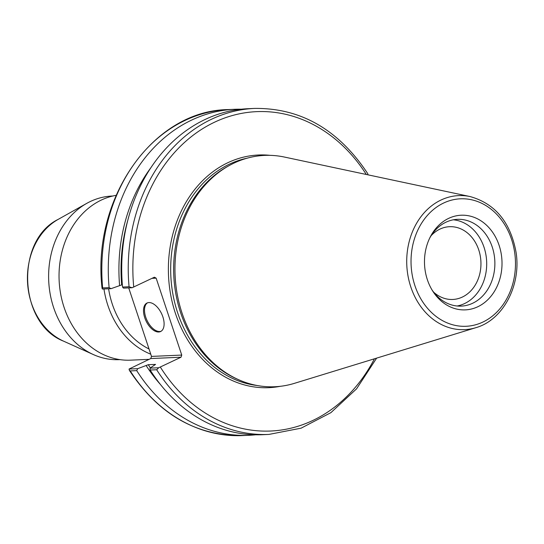 <?xml version="1.0" encoding="UTF-8"?>
<svg xmlns="http://www.w3.org/2000/svg" width="544" height="544" viewBox="0 0 544 544"><rect width="100%" height="100%" fill="white"/><g stroke="black" fill="none" stroke-linecap="round" stroke-linejoin="round"><path stroke-width="0.82" d="M431.134 235.674A36.421 29.798 -92.5 0 1 449.555 226.698A36.421 29.798 -92.5 0 1 478.74 249.893A36.421 29.798 -92.5 0 1 452.758 299.465A36.421 29.798 -92.5 0 1 433.622 292.142M255.7 434.792A163.159 133.477 -92.5 0 1 248.989 435.295L242.522 435.581A163.159 133.477 -92.5 0 1 130.247 370.913L129.418 370.416L129.044 369.056L150.763 358.55L181.002 357.224L181.744 355.076L151.504 356.408L150.763 358.55M151.504 356.408L128.71 287.885M368.07 174.855L367.71 173.584C338.552 129.635 300.846 107.909 254.599 108.419A163.159 133.477 87.5 0 0 129.071 286.763L122.543 287.048L123.427 288.123L132.11 287.735L154.387 277.209L156.155 278.154L181.744 355.076M181.002 357.224L158.726 367.751L156.672 369.75A163.159 133.477 87.5 0 0 268.947 434.418L301.111 428.169L330.902 412.651L356.572 388.831L376.632 358.122M475.878 327.678L294.345 383.364A115.79 94.724 -92.5 0 1 238.36 379.596L236.497 378.76A114.798 93.915 -92.5 0 1 173.774 275.291A114.798 93.915 -92.5 0 1 227.161 166.709L228.949 165.716A115.79 94.724 -92.5 0 1 233.838 163.18A115.79 94.724 -92.5 0 1 284.376 157.046L470.104 196.561A67.082 54.876 87.5 0 0 440.824 200.117A67.082 54.876 87.5 0 0 410.802 286.912A67.082 54.876 87.5 0 0 475.878 327.678C503.091 320.042 521.363 285.246 516.066 252.321C510.51 222.21 495.19 203.626 470.104 196.561M122.339 284.668L111.058 288.667L102.422 289.041L102.082 288.368L102.639 287.926A163.159 133.477 -92.5 0 1 228.174 109.582C153.136 110.418 91.501 198.478 102.075 288.368M129.071 286.763L132.11 287.735M122.543 287.048A163.159 133.477 -92.5 0 1 248.071 108.705L254.599 108.419M448.569 218.409A47.369 38.753 -92.5 0 1 497.651 241.468A47.369 38.753 -92.5 0 1 484.174 302.865A47.369 38.753 -92.5 0 1 432.636 290.945A47.369 38.753 -92.5 0 1 430.263 236.953A47.369 38.753 -92.5 0 1 448.569 218.409M238.36 379.596A115.79 94.724 -92.5 0 1 175.093 275.237A115.79 94.724 -92.5 0 1 228.949 165.716M152.028 278.338L156.155 278.154M158.726 367.751L150.042 368.132L155.564 364.392L148.274 364.711L137.673 368.676L129.044 369.056M111.058 288.667L109.113 287.64L102.639 287.926M109.113 287.64A163.159 133.477 -92.5 0 1 234.641 109.296A163.159 133.477 -92.5 0 1 241.366 109.208M268.947 434.418L262.426 434.704A163.159 133.477 -92.5 0 1 150.151 370.036L156.672 369.75M248.989 435.295A163.159 133.477 -92.5 0 1 136.714 370.627L137.673 368.676M130.247 370.913L136.714 370.627M119.619 285.675A153.904 125.909 -92.5 0 1 150.77 167.872M150.042 368.132L150.151 370.036M147.512 302.824A15.79 8.575 -115.5 0 0 147.07 320.498A15.79 8.575 -115.5 0 0 161.099 331.255M162.874 316.88A15.79 8.575 64.5 0 1 160.609 331.527A15.79 8.575 64.5 0 1 146.064 320.98A15.79 8.575 64.5 0 1 146.996 303.035A15.79 8.575 64.5 0 1 162.874 316.88M150.375 367.866A151.327 123.801 -92.5 0 1 148.274 364.711M121.652 284.696A151.327 123.801 -92.5 0 1 127.663 220.776M160.296 384.322A153.904 125.909 -92.5 0 1 146.234 365.684M429.678 238.143A43.432 35.53 -92.5 0 1 445.869 222.251A43.432 35.53 -92.5 0 1 457.422 219.334A43.432 35.53 -92.5 0 1 494.829 261.161A43.432 35.53 -92.5 0 1 461.244 306.109A43.432 35.53 -92.5 0 1 431.95 289.816M453.342 219.803A43.432 35.53 -92.5 0 1 486.649 261.521A43.432 35.53 -92.5 0 1 457.137 306M108.603 288.769A79.567 65.096 87.5 0 0 149.036 348.983A79.567 65.096 -92.5 0 1 108.603 288.769M103.958 288.98A82.885 67.81 87.5 0 0 150.77 354.192M116.103 195.33A82.885 67.81 87.5 0 0 59.418 284.702A82.885 67.81 87.5 0 0 130.519 360.162L149.11 359.339M112.805 196.01L112.03 196.044A81.892 66.994 87.5 0 0 86.795 203.34A81.892 66.994 87.5 0 0 48.708 280.799A81.892 66.994 87.5 0 0 93.452 354.606A81.892 66.994 87.5 0 0 119.238 359.659L120.013 359.625M257.149 385.506A114.798 93.915 -92.5 0 1 177.67 312.861A114.798 93.915 -92.5 0 1 229.051 164.329A114.798 93.915 -92.5 0 1 247.146 158.182M270.123 155.346A116.45 95.268 87.5 0 0 175.467 313.5A116.45 95.268 87.5 0 0 280.289 386.308M133.736 287.082A159.841 130.764 -92.5 0 1 213.615 122.645A159.841 130.764 -92.5 0 1 366.309 174.474M374.422 358.802A159.841 130.764 -92.5 0 1 160.351 367.091M414.916 285.654A63.798 52.197 -92.5 0 1 470.288 199.512A63.798 52.197 -92.5 0 1 504.54 302.484A63.798 52.197 -92.5 0 1 414.916 285.654M86.795 203.34L58.16 219.388A65.912 53.924 87.5 0 0 27.506 281.731A65.912 53.924 87.5 0 0 63.519 341.136L93.452 354.606M242.522 435.581C196.275 436.091 158.569 414.365 129.411 370.416M234.641 109.296L228.174 109.582M58.16 219.388C14.872 240.611 18.53 323.796 63.519 341.136"/></g></svg>
